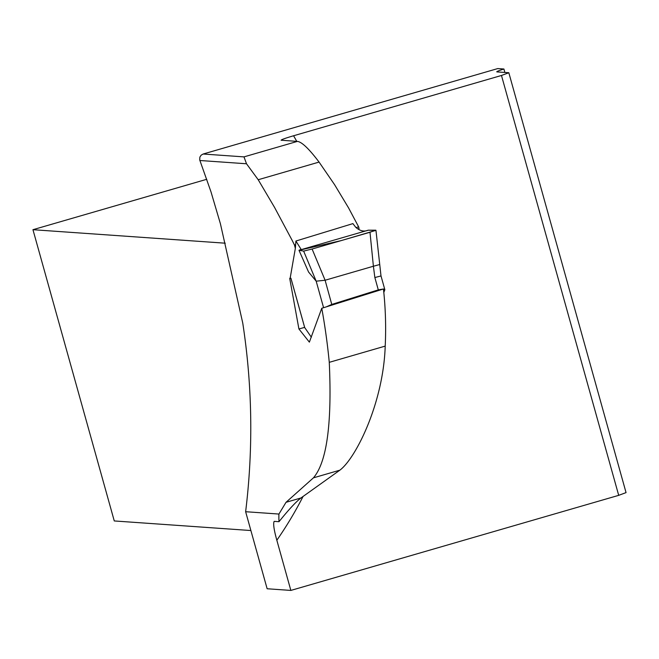 <?xml version="1.0" encoding="UTF-8"?>
<svg xmlns="http://www.w3.org/2000/svg" width="659" height="659" viewBox="0 0 659 659"><rect width="100%" height="100%" fill="white"/><g stroke="black" fill="none" stroke-linecap="round" stroke-linejoin="round"><path stroke-width="0.99" d="M329.269 362.335A641.998 632.055 94 0 0 321.765 308.272L383.447 288.98A357.615 352.079 94 0 1 385.21 346.107L329.269 362.335C332.095 423.655 326.823 462.157 313.445 477.833L286.031 502.306L278.93 514.053L245.634 511.714C253.344 448.746 252.381 385.853 242.751 323.034L220.419 223.772L210.979 191.818L199.718 159.956L199.875 157.106L201.16 155.162L203.145 154.017L497.751 68.577L503.913 69.006L504.868 72.465M203.145 154.017L243.987 156.883L246.507 163.77L258.204 179.734L274.572 207.437L292.135 240.329L294.499 245.066L295.347 248.361L295.899 241.029L301.114 249.366L298.988 250.28L341.049 240.642L375.646 230.452L368.249 230.189L298.988 250.28L303.642 251.095L312.102 249.028L369.987 232.256L375.819 230.189L368.249 230.189C364.122 231.919 359.979 230.971 355.819 227.363L353.002 223.763M295.347 248.361L290.1 278.518M289.713 278.386L298.914 328.956L304.631 327.391M321.765 308.272L309.368 342.136L298.914 328.956M385.21 346.107C383.349 403.283 355.728 458.367 339.871 470.172L300.924 497.99C295.776 502.01 288.469 509.909 278.996 521.697L274.177 521.36C273.04 523.501 273.93 529.795 276.838 540.232L290.85 590.423L618.702 495.346L501.474 75.472L293.576 135.762A372.837 367.055 -86 0 1 296.756 141.364M281.088 140.202L297.357 141.405C301.756 141.858 308.989 148.753 319.071 162.081L334.55 184.627L348.545 207.857L358.628 226.853L356.148 227.561M358.241 228.821L359.073 228.558L358.628 226.853M281.319 140.276C280.685 139.873 284.77 138.365 293.576 135.762M290.85 590.423L267.142 588.759L245.634 511.714M618.702 495.346L626.05 492.611L508.822 72.737L501.474 75.472M295.273 244.851L294.499 245.066M225.254 243.196L32.95 229.694L114.271 520.948L250.89 530.536M32.95 229.694L206.769 179.289M503.913 69.006A15.215 0.906 -15.6 0 0 496.762 71.823A15.215 0.906 -15.6 0 0 497.01 71.913L508.822 72.737M278.996 521.697A97.013 15.997 73.8 0 1 278.93 514.053M311.345 337.202L304.672 327.523L290.899 278.197M323.585 307.704L316.18 281.179L303.642 251.095M298.988 250.28L308.569 272.019L316.155 281.154M380.993 275.89L384.848 289.713L383.81 292.489M325.109 280.24L331.774 304.433L378.299 289.878L374.856 277.546L373.398 266.236L325.109 280.24L312.102 249.028M373.398 266.236L369.987 232.256M331.774 304.433L326.378 306.83M384.848 289.713L383.447 289.029M383.307 289.021L378.299 289.878M316.18 281.179L325.019 280.256M379.427 264.605L373.546 266.203M375.959 230.395L381.001 275.94L374.856 277.546M246.507 163.77L199.883 160.499M303.025 496.532A372.837 367.055 -86 0 1 276.838 540.232M243.987 156.883L297.357 141.405M319.071 162.081L258.204 179.734M286.031 502.306L300.924 497.99M313.445 477.833L339.871 470.172M290.924 278.205L304.697 327.531M290.916 278.271L290.281 278.469M352.944 223.599L295.916 241.021"/></g></svg>
